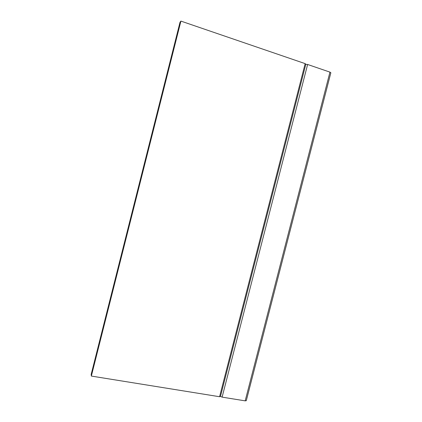 <?xml version="1.0" encoding="UTF-8"?>
<svg xmlns="http://www.w3.org/2000/svg" width="422" height="422" viewBox="0 0 422 422"><rect width="100%" height="100%" fill="white"/><g stroke="black" fill="none" stroke-linecap="round" stroke-linejoin="round"><path stroke-width="0.63" d="M329.951 72.125L307.617 64.476L222.114 397.139L245.187 400.858L329.951 72.125L330.853 72.763L246.284 400.684L245.187 400.858M219.572 396.727L91.347 376.071L180.911 21.1L305.159 63.632L219.572 396.727L220.474 396.395L222.114 397.139M91.347 376.071L91.184 374.404M180.009 22.34L91.141 374.562M180.911 21.1L180.041 22.197M305.159 63.632L305.808 64.308L307.617 64.476M305.808 64.308L220.474 396.395M91.147 374.478L180.009 22.266"/></g></svg>
